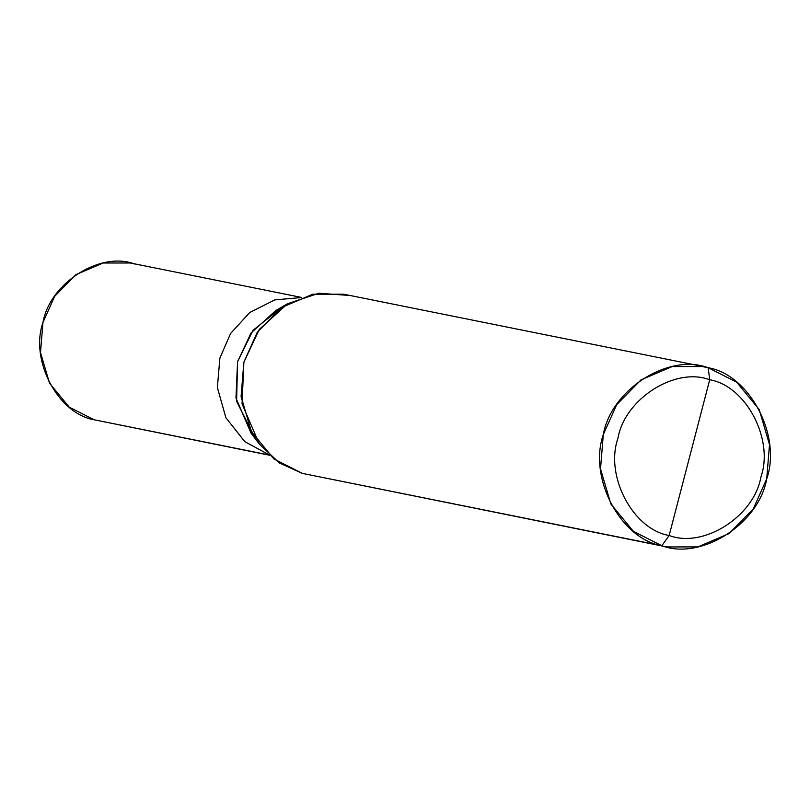<?xml version="1.0" encoding="UTF-8"?>
<svg xmlns="http://www.w3.org/2000/svg" width="810" height="810" viewBox="0 0 810 810"><rect width="100%" height="100%" fill="white"/><g stroke="black" fill="none" stroke-linecap="round" stroke-linejoin="round"><path stroke-width="1.21" d="M134.713 264.019C100.258 250.938 49.785 283.095 42.95 322.501C29.717 360.156 57.874 413.657 94.142 419.772L69.255 407.167L49.542 383.241L40.5 352.522L42.95 322.501L54.675 296.308L75.958 274.62L103.214 262.997L130.319 262.987L301.29 297.392M300.712 297.604L274.782 299.892L249.743 312.498L230.566 333.507L219.874 358.111L217.363 387.514L225.879 417.727L244.802 441.652L269.072 454.805L244.802 441.652L225.879 417.727L217.363 387.514L219.874 358.111L230.566 333.507L249.743 312.498L274.782 299.892L300.712 297.604M269.315 455.028L94.142 419.772L269.315 455.028M269.527 455.23L94.142 419.772M348.756 295.397L318.877 293.24L287.58 303.73L259.281 329.417L243.871 362.222L242.048 403.856L259.332 444.072L279.47 462.996L302.383 473.394L666.853 546.932L697.825 546.912L728.98 533.628L753.3 508.842L766.706 478.912L769.5 444.589L759.162 409.485L736.634 382.148L708.193 367.74L698.058 365.695L708.193 367.74L709.712 379.748C745.99 385.874 774.147 439.364 760.914 477.029C754.069 516.426 703.606 548.583 669.141 535.501L709.712 379.748C675.256 366.677 624.783 398.834 617.949 438.23C604.716 475.895 632.873 529.386 669.141 535.501L661.821 545.737L302.383 473.394L273.942 458.986L251.414 431.649L241.076 396.535L243.871 362.222L257.276 332.282L281.596 307.496L312.751 294.222L343.724 294.202L703.161 366.545L672.189 366.565L641.034 379.85L616.714 404.635L603.308 434.565L600.514 468.889L610.851 503.992L633.379 531.33L661.821 545.737C620.369 538.751 588.192 477.606 603.308 434.565C611.135 389.539 668.807 352.785 708.193 367.74L703.161 366.545M300.682 297.614L274.772 299.902L249.743 312.518L230.566 333.517L219.885 358.111L217.374 387.504L225.889 417.707L244.792 441.632L269.052 454.795L244.792 441.632L225.889 417.707L217.374 387.504L219.885 358.111L230.566 333.517L249.743 312.518L274.772 299.902L300.682 297.614M281.617 307.486L253.024 330.338L237.573 361.675L236.601 401.395L255.292 438.311M259.332 444.072L251.1 433.279L235.973 398.095L237.573 361.675L251.049 332.971L275.805 310.503L287.58 303.73M669.141 535.501C632.873 529.386 604.716 475.895 617.949 438.23C624.783 398.834 675.256 366.677 709.712 379.748L669.141 535.501C703.606 548.583 754.069 516.426 760.914 477.029C774.147 439.364 745.99 385.874 709.712 379.748L708.193 367.74C749.645 374.726 781.822 435.871 766.706 478.912C758.889 523.938 701.207 560.692 661.821 545.737L669.141 535.501M666.853 546.932L302.383 473.394"/></g></svg>
